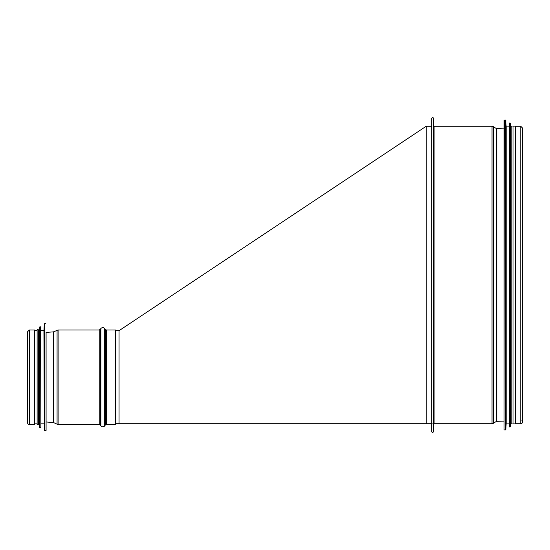 <?xml version="1.0" encoding="UTF-8"?>
<svg xmlns="http://www.w3.org/2000/svg" width="550" height="550" viewBox="0 0 550 550"><rect width="100%" height="100%" fill="white"/><g stroke="black" fill="none" stroke-linecap="round" stroke-linejoin="round"><path stroke-width="0.82" d="M433.469 431.489A0.894 0.894 0 0 1 432.568 432.382A0.894 0.894 0 0 1 431.674 431.489A0.894 0.894 -0 0 0 432.568 432.382A0.894 0.894 -0 0 0 433.469 431.489L433.469 118.498C433.201 117.301 432.603 117.301 431.674 118.498L431.674 431.489M434.067 423.72A0.598 0.598 0 0 0 433.469 424.318A0.598 0.598 180 0 1 434.067 423.72L492.023 423.72L434.067 423.72L434.067 126.266L433.469 125.668L433.469 118.498M493.302 423.349A2.393 2.393 0 0 1 492.023 423.72A2.393 2.393 -0 0 0 493.302 423.349L496.21 421.513L493.302 423.349L493.302 126.631L492.023 126.266L492.023 423.72M496.808 421.328A1.196 1.196 0 0 0 496.21 421.513A1.196 1.196 180 0 1 496.808 421.328L504.034 421.087L496.808 421.328L496.808 129.25M521.902 420.674A1.732 1.732 0 0 1 520.768 423.72A1.732 1.732 -0 0 0 521.902 420.674M520.768 423.72L515.329 423.72L520.768 423.72L520.768 126.266L522.5 127.999L522.5 421.987L522.5 127.999M512.999 126.858L515.329 126.858L515.329 126.266L515.329 423.72M431.674 124.472L431.674 118.498M505.842 120.278L505.842 429.708L506.186 423.122L506.186 126.858L505.601 120.051L504.034 120.285L504.034 421.568M506.186 126.858L509.176 126.858L509.176 423.122L506.186 423.122M510.152 123.035L509.176 123.276L509.176 426.704L510.152 426.944L510.393 123.255L510.152 426.944M510.393 123.255L510.393 426.724M510.73 126.858L511.803 126.858L511.803 423.122L510.73 423.122M511.803 126.026L511.803 423.954L512.999 423.954L512.999 126.026L511.803 126.026M432.156 423.72L119.041 423.72L119.041 330.681L115.459 330.681M426.174 423.72L426.174 126.266L431.674 126.266M105.421 424.909A1.196 1.196 0 0 1 106.377 424.435A1.196 1.196 180 0 0 105.421 424.909L104.699 425.872L105.421 424.909L105.421 329.484L104.699 328.529L104.699 425.872A2.393 2.393 0 0 1 100.877 425.872A2.393 2.393 0 0 0 104.699 425.872M100.162 424.909L100.877 425.872L100.162 424.909A1.196 1.196 180 0 0 99.206 424.435A1.196 1.196 0 0 1 100.162 424.909L100.162 329.484L100.877 328.529C102.156 327.271 103.427 327.271 104.699 328.529M58.094 424.435L99.206 424.435L58.094 424.435A2.393 2.393 0 0 1 57.076 424.208A2.393 2.393 0 0 0 58.094 424.435L58.094 329.966L99.206 329.966L99.206 424.435M53.735 422.634L57.076 424.208L53.735 422.634A1.196 1.196 180 0 0 53.316 422.524A1.196 1.196 0 0 1 53.735 422.634L53.735 331.767L58.094 329.966M46.083 421.981L53.316 422.524L46.083 421.981M27.5 422.579A1.849 1.849 0 0 0 29.349 424.435A1.849 1.849 0 0 1 27.5 422.579L27.5 331.815L29.349 329.966L29.349 424.435L34.671 424.435L34.671 329.966L29.349 329.966M115.459 424.435L106.377 424.435L115.459 424.435L115.459 329.966L106.377 329.966L105.421 329.484M34.671 424.435L29.349 424.435M46.083 430.409L46.083 332.118M45.843 323.751L44.282 323.978L43.931 330.564L40.948 330.564L40.948 427.419L40.948 326.975L39.731 326.954L39.394 330.564L38.314 330.564L38.314 424.676L38.314 329.725L37.118 329.725L37.118 424.676L38.314 424.676M44.282 323.978L44.282 430.423L43.931 330.564M39.731 326.954L39.731 427.446L39.394 330.564M37.118 330.564L34.671 330.564M434.067 126.858L434.067 126.266L492.023 126.266L492.023 126.858M493.302 127.339L493.302 126.631L496.21 128.466L496.21 421.513M496.21 129.133L496.21 128.466L504.034 128.892M504.274 120.051L504.034 429.694M505.601 120.051L505.601 429.935L504.274 429.935M509.417 123.035L509.417 426.944M106.377 424.435L106.377 329.966M100.877 425.872L100.877 328.529M57.076 424.208L57.076 330.192M53.316 422.524L53.316 331.877L53.735 331.767M45.843 430.65L44.516 430.65L44.516 323.751M40.948 427.419L40.707 326.734M40.707 427.659L39.964 427.659L39.964 326.734M515.329 126.266L520.768 126.266M512.999 423.122L515.329 423.122M119.041 423.72L115.459 423.72M119.041 330.681L426.174 126.266M100.162 329.484L99.206 329.966M46.083 332.413L53.316 331.877M43.931 423.837L40.948 423.837M39.394 423.837L38.314 423.837M37.118 423.837L34.671 423.837"/></g></svg>
